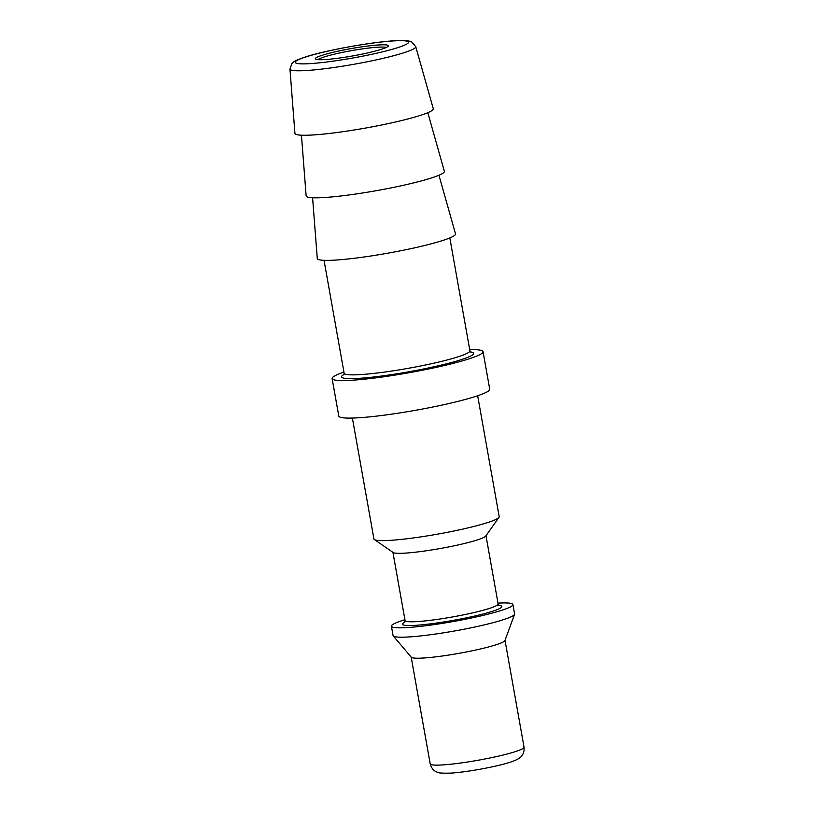 <?xml version="1.0" encoding="UTF-8"?>
<svg xmlns="http://www.w3.org/2000/svg" width="814" height="814" viewBox="0 0 814 814"><rect width="100%" height="100%" fill="white"/><g stroke="black" fill="none" stroke-linecap="round" stroke-linejoin="round"><path stroke-width="1.22" d="M322.486 55.179A37.047 3.755 169.9 0 1 364.692 46.439A37.047 3.755 169.9 0 1 388.207 46.174A37.047 3.755 169.9 0 1 381.217 49.349A37.047 3.755 169.9 0 1 342.562 57.591A37.047 3.755 169.9 0 1 315.629 59.107A37.047 3.755 169.9 0 1 322.486 55.179M317.959 59.646A35.134 3.551 169.9 0 1 324.338 56.909A35.134 3.551 169.9 0 1 359.951 49.257A35.134 3.551 169.9 0 1 386.212 47.487M404.914 619.719A61.711 6.247 -10.1 0 0 403.245 620.237A61.711 6.247 -10.1 0 0 391.402 626.2L393.081 635.581A61.711 6.247 -10.1 0 0 393.243 635.927L411.294 657.224A47.66 4.823 -10.1 0 0 445.146 655.596A47.66 4.823 -10.1 0 0 495.848 644.851A47.66 4.823 -10.1 0 0 504.965 640.537L514.54 614.326A61.711 6.247 -10.1 0 0 514.58 613.939L512.912 604.558A61.711 6.247 -10.1 0 0 497.995 603.133M393.243 635.927A61.711 6.247 -10.1 0 0 437.087 633.811A61.711 6.247 -10.1 0 0 502.747 619.902A61.711 6.247 -10.1 0 0 514.54 614.326M391.402 626.2A61.711 6.247 -10.1 0 0 433.709 624.674A61.711 6.247 -10.1 0 0 501.068 610.52A61.711 6.247 -10.1 0 0 512.912 604.558M352.381 418.06L373.921 538.939A63.624 6.441 -10.1 0 0 374.359 539.529L393.193 552.523A47.273 4.782 -10.1 0 0 427.554 550.59A47.273 4.782 -10.1 0 0 476.882 540.079A47.273 4.782 -10.1 0 0 485.795 536.029L498.982 517.328A63.624 6.441 -10.1 0 0 499.196 516.625L477.665 395.746M374.359 539.529A63.624 6.441 -10.1 0 0 420.594 536.925A63.624 6.441 -10.1 0 0 486.986 522.771A63.624 6.441 -10.1 0 0 498.982 517.328M343.935 372.09A76.658 7.764 -10.1 0 0 332.112 378.551L338.797 416.086A76.658 7.764 -10.1 0 0 391.341 414.194A76.658 7.764 -10.1 0 0 475.03 396.611A76.658 7.764 -10.1 0 0 489.733 389.204L483.048 351.658A76.658 7.764 -10.1 0 0 469.719 349.684M332.112 378.551A76.658 7.764 -10.1 0 0 384.656 376.658A76.658 7.764 -10.1 0 0 468.335 359.076A76.658 7.764 -10.1 0 0 483.048 351.658M312.586 197.751L317.277 258.465A70.208 7.102 -10.1 0 0 365.079 256.848A70.208 7.102 -10.1 0 0 442.053 240.7A70.208 7.102 -10.1 0 0 455.504 233.842L438.939 175.244M301.445 135.195L306.135 195.899A70.208 7.102 -10.1 0 0 353.937 194.281A70.208 7.102 -10.1 0 0 430.911 178.134A70.208 7.102 -10.1 0 0 444.363 171.276L427.798 112.688M289.957 69.048L294.922 133.343A70.269 7.112 -10.1 0 0 342.765 131.726A70.269 7.112 -10.1 0 0 419.81 115.557A70.269 7.112 -10.1 0 0 433.282 108.7L415.73 46.642L411.986 42.135L409.666 41.26C408.862 41.036 406.512 40.242 395.919 40.7C373.382 41.707 326.109 50.193 305.433 56.96C291.972 61.711 294.749 61.416 291.921 63.523L289.957 69.048A63.879 6.461 -10.1 0 0 333.455 67.572A63.879 6.461 -10.1 0 0 403.49 52.879A63.879 6.461 -10.1 0 0 415.73 46.642M524.043 747.171C524.674 754.1 520.706 757.101 520.187 757.478C520.187 757.539 518.182 759.635 509.89 762.321C496.113 766.798 466.412 772.201 450.722 773.117C442.155 773.31 437.698 773.005 437.362 772.211C436.742 772.048 432 770.593 430.209 763.888A47.66 4.823 -10.1 0 0 462.871 762.708A47.66 4.823 -10.1 0 0 514.896 751.78A47.66 4.823 -10.1 0 0 524.043 747.171L505.016 640.384M404.843 622.13A50.468 5.108 -10.1 0 0 429.527 623.982A50.468 5.108 -10.1 0 0 492.165 611.406A50.468 5.108 -10.1 0 0 497.12 605.25M404.558 622.557L405.067 620.543A47.273 4.782 -10.1 0 0 437.464 619.373A47.273 4.782 -10.1 0 0 489.072 608.526A47.273 4.782 -10.1 0 0 498.137 603.957L485.989 535.754M344.027 374.43A67.074 6.787 -10.1 0 0 378.53 376.414A67.074 6.787 -10.1 0 0 460.744 359.829A67.074 6.787 -10.1 0 0 470.441 351.913M343.752 374.918L344.129 373.178A63.879 6.461 -10.1 0 0 387.922 371.601A63.879 6.461 -10.1 0 0 457.651 356.949A63.879 6.461 -10.1 0 0 469.912 350.773L449.816 237.922M306.257 56.797A57.519 5.82 -10.1 0 0 318.243 62.953A57.519 5.82 -10.1 0 0 397.446 47.741A57.519 5.82 -10.1 0 0 385.46 41.585A57.519 5.82 -10.1 0 0 306.257 56.797M430.209 763.888L411.182 657.101M499.318 605.677L498.137 603.957M405.067 620.543L392.918 552.33M470.868 352.279L469.912 350.773M344.129 373.178L324.033 260.327"/></g></svg>
